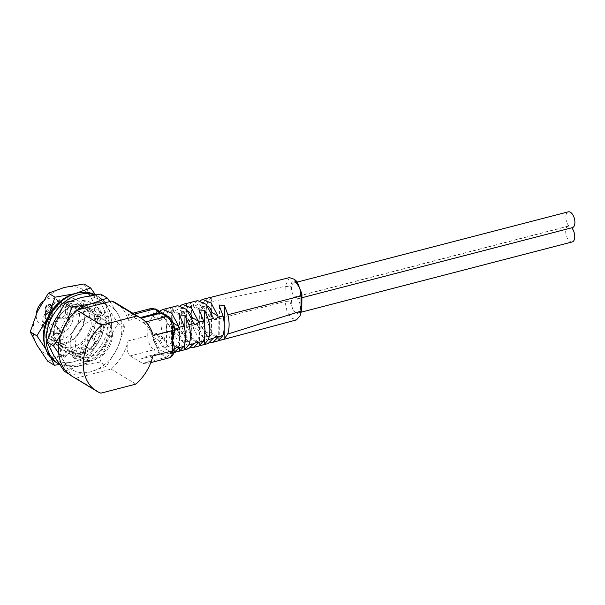 <?xml version="1.0" encoding="UTF-8"?>
<svg xmlns="http://www.w3.org/2000/svg" width="605" height="605" viewBox="0 0 605 605"><rect width="100%" height="100%" fill="white"/><g stroke="black" fill="none" stroke-linecap="round" stroke-linejoin="round"><path stroke-width="0.45" stroke-dasharray="3.02 2.27" d="M45.072 317.05A4.084 3.101 121.2 0 0 46.351 319.667A4.084 3.101 121.2 0 0 48.423 319.916A4.084 3.101 121.2 0 0 51.856 315.288L51.939 307.128A4.084 3.101 121.2 0 0 50.661 304.512A4.084 3.101 121.2 0 0 47.092 305.033A4.084 3.101 121.2 0 0 45.156 308.883L45.072 317.05L45.488 317.3L45.572 309.132A4.084 3.101 -58.8 0 1 47.508 305.283A4.084 3.101 -58.8 0 1 51.077 304.761A4.084 3.101 -58.8 0 1 52.355 307.378L52.264 315.545A4.084 3.101 -58.8 0 1 48.839 320.166A4.084 3.101 -58.8 0 1 46.759 319.916A4.084 3.101 -58.8 0 1 45.488 317.3M42.705 301.691A14.845 11.276 -58.8 0 1 48.65 298.484A14.845 11.276 -58.8 0 1 56.197 299.384A14.845 11.276 -58.8 0 1 60.122 313.488A14.845 11.276 -58.8 0 1 48.362 325.694A14.845 11.276 -58.8 0 1 40.815 324.787A14.845 11.276 -58.8 0 1 36.224 314.161M61.044 305.986A14.845 11.276 -58.8 0 1 68.592 306.894A14.845 11.276 -58.8 0 1 72.524 320.99A14.845 11.276 -58.8 0 1 60.765 333.204A14.845 11.276 -58.8 0 1 53.217 332.296A14.845 11.276 -58.8 0 1 49.285 318.2A14.845 11.276 -58.8 0 1 61.044 305.986M60.689 340.002A22.272 16.91 121.2 0 0 78.332 321.686A22.272 16.91 121.2 0 0 72.434 300.541A22.272 16.91 121.2 0 0 61.12 299.18A22.272 16.91 121.2 0 0 43.477 317.496A22.272 16.91 121.2 0 0 49.376 338.641A22.272 16.91 121.2 0 0 60.689 340.002M93.752 360.013A22.272 16.91 121.2 0 0 111.388 341.696A22.272 16.91 121.2 0 0 105.497 320.552A22.272 16.91 121.2 0 0 94.176 319.19A22.272 16.91 121.2 0 0 76.54 337.514A22.272 16.91 121.2 0 0 82.431 358.659A22.272 16.91 121.2 0 0 93.752 360.013M128.086 340.925L147.749 335.828A11.132 5.717 -104.5 0 0 153.836 349.788L130.204 355.914C127.035 352.791 126.324 347.799 128.086 340.925A42.683 32.405 -58.8 0 1 111.116 369.088L76.101 378.163A42.683 32.405 -58.8 0 1 71.866 376.121M116.069 303.09A42.683 32.405 -58.8 0 1 128.305 320.544L128.358 314.388L130.635 315.122L134.355 314.154M158.495 310.637L152.861 315.598A5080.767 3690.78 24.6 0 0 152.717 315.636A5080.767 3690.795 24.6 0 0 152.664 315.651L147.862 325.649L152.445 336.07L147.87 325.634L153.194 314.706A22.241 11.412 75.4 0 1 156.536 311.257M130.204 355.914L142.606 363.416L166.239 357.29L160.529 353.842L142.099 358.614L141.109 358.016L159.538 353.244L153.836 349.788A3.713 2.821 121.2 0 0 156.884 346.279L159.538 353.244L156.188 345.001A22.241 11.434 75.5 0 1 152.952 337.56L152.445 336.07L147.749 335.828L147.96 315.455L128.305 320.544M176.494 346.945L172.153 344.321L171.729 342.725L167.222 345.599A8.168 4.19 75.5 0 1 165.369 347.376A8.168 4.19 75.5 0 1 163.244 346.96A8.168 4.19 75.5 0 1 159.349 340.834L162.843 337.348L164.28 339.556L157.769 335.609L156.12 333.272L152.649 336.04L160 350.113L168.999 353.88L174.195 348.866M174.217 347.104L173.476 349.985A22.241 11.434 75.5 0 1 170.126 353.441L169.287 353.781A3.713 2.821 -58.8 0 1 166.239 357.29A11.132 5.717 -104.5 0 0 169.135 357.865M160.529 353.842C160.68 354.341 163.6 354.318 169.287 353.781L168.999 353.88M152.861 315.598L153.254 316.574L157.996 313.836L164.507 317.784L160 320.658L159.576 319.062A8.168 4.19 75.5 0 1 161.422 317.277A8.168 4.19 75.5 0 1 167.449 323.826L168.886 326.034L172.38 322.548L173.302 323.1M168.175 308.119L166.829 308.542L162.7 313.14C160.469 318.616 160.401 325.392 162.488 333.484L166.473 342.99L171.896 343.254L171.404 341.689L171.767 307.295L167.661 311.908C165.46 317.383 165.392 324.144 167.449 332.19L171.404 341.689M153.194 314.706A7.426 3.812 -104.5 0 1 156.544 311.25L157.255 310.94A3.713 2.821 121.2 0 0 156.15 309.223M159.054 310.985L157.255 310.94M168.553 316.725A3.713 2.821 -58.8 0 1 169.657 318.442L165.725 315.016L170.481 319.69A7.426 3.812 -104.5 0 1 173.718 327.131L174.255 329.649M170.474 319.69A22.241 11.412 75.4 0 1 173.718 327.131M174.399 328.765L168.697 316.816M145.707 321.928L143.03 322.624L130.635 315.122M143.03 322.624C147.582 325.392 150.94 329.702 153.103 335.556M174.376 331.812L174.399 329.249M76.101 378.163L100.899 393.167M135.913 384.099L111.116 369.088M152.883 355.929L146.13 363.824L142.606 363.416M174.187 349.622L174.21 347.058M174.353 332.576L173.907 336.123M173.816 344.086L174.21 346.62M196.035 341.719L191.883 339.208L191.46 337.613L186.953 340.486A8.168 4.19 75.5 0 1 185.1 342.264A8.168 4.19 75.5 0 1 182.975 341.84A8.168 4.19 75.5 0 1 179.08 335.714L182.581 332.236L184.011 334.436L177.689 330.61L176.047 328.281L172.531 330.874L179.798 345.062L188.594 348.737M179.299 351.165L179.564 314.993M157.769 335.609L164.976 348.881L173.816 352.617M171.767 307.295L172.274 307.068L171.896 343.254M160.454 310.683L157.996 313.836M177.711 305.684L172.743 310.668L173.166 311.567L177.499 309.518L177.915 308.837L184.238 312.664L179.73 315.538L179.307 313.942A8.168 4.19 75.5 0 1 181.16 312.165A8.168 4.19 75.5 0 1 187.179 318.714L188.616 320.915L192.216 318.722M188.367 302.976L186.559 303.566L182.604 308.293C180.502 313.738 180.434 320.416 182.392 328.311L186.204 337.749L191.626 338.036L191.135 336.418L191.498 302.334L187.595 307.113C185.546 312.543 185.478 319.183 187.384 327.01L191.135 336.418M215.433 336.403L211.614 334.089L211.19 332.493L206.683 335.367A8.168 4.19 75.5 0 1 204.838 337.151A8.168 4.19 75.5 0 1 198.811 330.602L202.312 327.116L203.741 329.324L197.729 325.687L196.126 323.38L192.564 325.664L192.708 326.912L199.491 339.866L208.09 343.572M177.689 330.61L183.428 342.256L190.9 347.542M191.498 302.334L192.004 302.061L191.634 338.036M180.358 305.616L177.915 308.837M197.699 300.617L192.934 305.139L192.768 305.896L193.222 306.644L197.396 304.822L197.956 303.914L203.968 307.552L199.461 310.425L199.037 308.83A8.168 4.19 75.5 0 1 200.89 307.053A8.168 4.19 75.5 0 1 206.91 313.594L208.347 315.802L211.894 313.912M208.975 297.773L206.29 298.673L202.607 303.619C200.731 309.019 200.663 315.507 202.403 323.1L205.934 332.41L211.364 332.758L210.873 331.064L211.221 297.463L207.628 302.477C205.821 307.862 205.753 314.298 207.424 321.792L210.873 331.064M289.417 277.612L285.182 286.309L285.023 301.494L287.103 311.855L290.96 317.837L296.45 319.909M197.729 325.687L203.129 337.03L210.389 342.354M200.361 300.579L197.956 303.914M207.628 302.477L285.182 286.309L290.143 286.891L289.984 301.903L285.023 301.494L207.424 321.792M289.984 301.903L294.635 314.093L301.245 312.467M297.07 281.643L292.336 280.932L290.143 286.891M295.815 312.596A8.168 4.19 75.5 0 1 291.459 304.239A8.168 4.19 75.5 0 1 293.841 297.214A8.168 4.19 75.5 0 1 294.612 297.153A8.168 4.19 75.5 0 1 291.504 288.766A8.168 4.19 75.5 0 1 293.992 282.921A8.168 4.19 75.5 0 1 300.103 289.772A8.168 4.19 75.5 0 1 298.091 298.734A8.168 4.19 75.5 0 1 297.32 298.794A8.168 4.19 75.5 0 1 300.428 307.174A8.168 4.19 75.5 0 1 297.94 313.019A8.168 4.19 75.5 0 1 295.815 312.596M572.262 241.924A8.168 4.19 75.5 0 1 570.137 241.508A8.168 4.19 75.5 0 1 565.781 233.144A8.168 4.19 75.5 0 1 568.163 226.119A8.168 4.19 75.5 0 1 568.934 226.058L294.612 297.153M297.32 298.794L571.642 227.699A8.168 4.19 75.5 0 1 571.74 227.813M568.934 226.058A8.168 4.19 75.5 0 1 565.826 217.671A8.168 4.19 75.5 0 1 568.314 211.833M572.413 227.639A8.168 4.19 75.5 0 1 571.642 227.699M203.968 307.552A8.168 4.19 75.5 0 1 205.821 305.775A8.168 4.19 75.5 0 1 207.644 306.024M211.614 334.089A8.168 4.19 75.5 0 1 209.769 335.873A8.168 4.19 75.5 0 1 203.741 329.324M184.238 312.664A8.168 4.19 75.5 0 1 186.09 310.887A8.168 4.19 75.5 0 1 188.004 311.189M191.883 339.208A8.168 4.19 75.5 0 1 190.038 340.986A8.168 4.19 75.5 0 1 187.913 340.562A8.168 4.19 75.5 0 1 184.011 334.436M164.507 317.784A8.168 4.19 75.5 0 1 166.36 315.999A8.168 4.19 75.5 0 1 168.334 316.332M170.255 318.086A8.168 4.19 75.5 0 1 172.38 322.548M172.153 344.321A8.168 4.19 75.5 0 1 170.307 346.098A8.168 4.19 75.5 0 1 168.175 345.674A8.168 4.19 75.5 0 1 164.28 339.556M48.846 319.485A3.713 2.821 121.2 0 0 51.788 316.43A3.713 2.821 121.2 0 0 50.805 312.906A3.713 2.821 121.2 0 0 48.914 312.679A3.713 2.821 121.2 0 0 45.972 315.734A3.713 2.821 121.2 0 0 46.956 319.259A3.713 2.821 121.2 0 0 48.846 319.485M48.922 311.998A3.713 2.821 121.2 0 0 51.864 308.943A3.713 2.821 121.2 0 0 50.88 305.419A3.713 2.821 121.2 0 0 48.997 305.192A3.713 2.821 121.2 0 0 46.056 308.248A3.713 2.821 121.2 0 0 47.039 311.772A3.713 2.821 121.2 0 0 48.922 311.998M48.506 312.43A3.713 2.821 -58.8 0 1 50.389 312.656A3.713 2.821 -58.8 0 1 51.372 316.181A3.713 2.821 -58.8 0 1 48.43 319.236A3.713 2.821 -58.8 0 1 46.547 319.009A3.713 2.821 -58.8 0 1 45.564 315.485A3.713 2.821 -58.8 0 1 48.506 312.43M48.581 304.943A3.713 2.821 -58.8 0 1 50.465 305.17A3.713 2.821 -58.8 0 1 51.448 308.694A3.713 2.821 -58.8 0 1 48.506 311.749A3.713 2.821 -58.8 0 1 46.623 311.522A3.713 2.821 -58.8 0 1 45.64 307.998A3.713 2.821 -58.8 0 1 48.581 304.943M53.497 333.121A25.092 19.05 121.2 0 0 74.097 350.719A25.092 19.05 121.2 0 0 95.174 322.321A25.092 19.05 121.2 0 0 74.574 304.723A25.092 19.05 121.2 0 0 53.497 333.121M54.269 331.563A22.272 16.91 121.2 0 0 61.234 345.826A22.272 16.91 121.2 0 0 80.699 343.005A22.272 16.91 121.2 0 0 91.264 321.981A22.272 16.91 121.2 0 0 84.299 307.718A22.272 16.91 121.2 0 0 64.833 310.539A22.272 16.91 121.2 0 0 54.269 331.563M76.23 293.349A37.117 28.178 -58.8 0 1 101.216 303.793A37.117 28.178 -58.8 0 1 100.854 337.809A37.117 28.178 -58.8 0 1 73.976 361.745A37.117 28.178 -58.8 0 1 47.455 351.649A37.117 28.178 -58.8 0 1 44.755 345.342M59.6 364.55L73.976 361.745L89.933 356.012L100.854 337.809L108.091 317.383L101.216 303.793L95.408 294.733M64.357 287.451A37.117 28.178 -58.8 0 1 90.879 297.539L101.451 313.36L90.523 331.563A37.117 28.178 -58.8 0 1 63.646 355.49A37.117 28.178 -58.8 0 1 37.124 345.394A37.117 28.178 -58.8 0 1 37.48 311.378A37.117 28.178 -58.8 0 1 64.357 287.451M84.004 283.957L90.879 297.539A37.117 28.178 -58.8 0 1 94.834 313.481A37.117 28.178 -58.8 0 1 90.523 331.563L83.293 351.989L89.933 356.012M108.091 317.383L101.451 313.36M63.759 344.464A25.092 19.05 121.2 0 0 84.844 316.067A25.092 19.05 121.2 0 0 64.243 298.469A25.092 19.05 121.2 0 0 43.159 326.874A25.092 19.05 121.2 0 0 63.759 344.464M45.685 348.752L50.994 358.039M83.293 351.989L63.646 355.49L47.697 361.215M65.786 302.008A22.272 16.91 -58.8 0 1 77.107 303.37A22.272 16.91 -58.8 0 1 84.072 317.625A22.272 16.91 -58.8 0 1 65.363 342.831A22.272 16.91 -58.8 0 1 54.042 341.47A22.272 16.91 -58.8 0 1 47.077 327.214A22.272 16.91 -58.8 0 1 65.786 302.008M94.448 294.877A39.03 29.637 -58.8 0 1 98.819 296.919A39.03 29.637 -58.8 0 1 109.15 333.975A39.03 29.637 -58.8 0 1 78.234 366.078A39.03 29.637 -58.8 0 1 59.419 364.278M94.289 338.944L96.913 344.472L92.066 350.159L87.022 347.474A23.565 17.893 -58.8 0 1 83.082 350.061L81.448 357.147L75.186 358.773L73.689 352.496A23.565 17.893 -58.8 0 1 69.787 351.936L64.652 357.268L59.903 354.061L62.655 347.141A23.565 17.893 -58.8 0 1 60.613 343.693L54.389 344.767L53.369 338.24L59.086 333.907A23.565 17.893 -58.8 0 1 59.865 329.188L55.456 325.505L58.647 318.706L64.652 318.986A23.565 17.893 -58.8 0 1 67.881 315.205L67.352 308.49L73.265 304.602L76.744 309.367A23.565 17.893 -58.8 0 1 80.919 308.285L84.519 301.683L90.379 302.523L89.706 309.548A23.565 17.893 -58.8 0 1 90.81 310.146A23.565 17.893 -58.8 0 1 92.875 311.673L98.918 308.27L101.988 313.443L97.473 319.44A23.565 17.893 -58.8 0 1 98.154 323.781L103.81 325.172L102.653 332.258L96.414 334.414A23.565 17.893 -58.8 0 1 94.289 338.944L92.081 337.605L94.713 343.141L89.865 348.828L84.813 346.136A23.565 17.893 121.2 0 1 80.881 348.73L79.247 355.816L72.978 357.434L71.481 351.165L73.689 352.496M95.151 294.771A39.03 29.637 -58.8 0 1 96.611 295.588A39.03 29.637 -58.8 0 1 106.941 332.644A39.03 29.637 -58.8 0 1 76.026 364.747A39.03 29.637 -58.8 0 1 56.189 362.365M69.787 351.936L67.578 350.605A23.565 17.893 121.2 0 0 71.481 351.165M67.578 350.605L62.451 355.929L57.694 352.73L60.455 345.803A23.565 17.893 121.2 0 1 58.413 342.362L52.181 343.436L51.168 336.909L56.885 332.568A23.565 17.893 121.2 0 1 57.656 327.849L53.248 324.174L56.439 317.375L62.451 317.655A23.565 17.893 121.2 0 1 65.673 313.866L65.151 307.159L71.057 303.264L74.544 308.036A23.565 17.893 121.2 0 1 78.71 306.954L82.31 300.352L88.179 301.192L87.506 308.21A23.565 17.893 121.2 0 1 88.602 308.815A23.565 17.893 121.2 0 1 90.667 310.342L96.709 306.939L99.78 312.112L95.272 318.101A23.565 17.893 121.2 0 1 95.945 322.45L101.61 323.834L100.453 330.927L94.214 333.083A23.565 17.893 121.2 0 1 92.081 337.605M94.713 343.141L96.913 344.472M89.865 348.828L92.066 350.159M87.022 347.474L84.813 346.136M60.613 343.693L58.413 342.362M62.655 347.141L60.455 345.803M59.865 329.188L57.656 327.849M59.086 333.907L56.885 332.568M67.881 315.205L65.673 313.866M64.652 318.986L62.451 317.655M80.919 308.285L78.71 306.954M76.744 309.367L74.544 308.036M92.875 311.673L90.667 310.342M89.706 309.548L87.506 308.21M98.154 323.781L95.945 322.45M97.473 319.44L95.272 318.101M96.414 334.414L94.214 333.083M80.881 348.73L83.082 350.061M62.451 355.929L64.652 357.268M57.694 352.73L59.903 354.061M72.978 357.434L75.186 358.773M79.247 355.816L81.448 357.147M52.181 343.436L54.389 344.767M51.168 336.909L53.369 338.24M53.248 324.174L55.456 325.505M56.439 317.375L58.647 318.706M65.151 307.159L67.352 308.49M71.057 303.264L73.265 304.602M82.31 300.352L84.519 301.683M88.179 301.192L90.379 302.523M96.709 306.939L98.918 308.27M99.78 312.112L101.988 313.443M101.61 323.834L103.81 325.172M100.453 330.927L102.653 332.258M70.165 343.216A25.092 19.05 121.2 0 0 90.765 360.807A25.092 19.05 121.2 0 0 111.842 332.41A25.092 19.05 121.2 0 0 91.242 314.812A25.092 19.05 121.2 0 0 70.165 343.216M70.936 341.659A22.272 16.91 121.2 0 0 77.901 355.914A22.272 16.91 121.2 0 0 97.367 353.093A22.272 16.91 121.2 0 0 107.932 332.069A22.272 16.91 121.2 0 0 100.967 317.814A22.272 16.91 121.2 0 0 81.501 320.627A22.272 16.91 121.2 0 0 70.936 341.659M103.084 303.317A37.117 28.178 -58.8 0 1 117.884 313.882A37.117 28.178 -58.8 0 1 117.529 347.905A37.117 28.178 -58.8 0 1 90.644 371.833A37.117 28.178 -58.8 0 1 64.13 361.745A37.117 28.178 -58.8 0 1 60.175 345.803A37.117 28.178 -58.8 0 1 64.485 327.721A37.117 28.178 -58.8 0 1 79.588 309.405M58.7 353.237L64.13 361.745L71.004 375.327L90.644 371.833L106.601 366.101L117.529 347.905L124.759 327.471L117.884 313.882L109.823 301.57M81.032 297.539A37.117 28.178 -58.8 0 1 107.546 307.627L118.119 323.448L107.191 341.651A37.117 28.178 -58.8 0 1 80.314 365.579A37.117 28.178 -58.8 0 1 53.792 355.49A37.117 28.178 -58.8 0 1 54.147 321.467A37.117 28.178 -58.8 0 1 81.032 297.539M100.672 294.045L107.546 307.627A37.117 28.178 -58.8 0 1 111.501 323.569A37.117 28.178 -58.8 0 1 107.191 341.651L99.961 362.085L106.601 366.101M124.759 327.471L118.119 323.448M80.435 354.553A25.092 19.05 121.2 0 0 101.511 326.155A25.092 19.05 121.2 0 0 80.911 308.565A25.092 19.05 121.2 0 0 59.834 336.962A25.092 19.05 121.2 0 0 80.435 354.553M67.284 321.164L60.818 334.777M69.099 374.17L71.004 375.327M99.961 362.085L80.314 365.579L64.364 371.311M82.454 312.097A22.272 16.91 -58.8 0 1 93.775 313.458A22.272 16.91 -58.8 0 1 100.74 327.713A22.272 16.91 -58.8 0 1 82.03 352.919A22.272 16.91 -58.8 0 1 70.709 351.558A22.272 16.91 -58.8 0 1 63.744 337.303A22.272 16.91 -58.8 0 1 82.454 312.097M45.156 308.883L45.572 309.132M52.355 307.378L51.939 307.128M51.856 315.288L52.264 315.545M152.952 337.56A7.426 3.812 -104.5 0 0 156.188 345.001M162.7 313.14L157.655 314.396M157.444 334.792L162.488 333.484M151.363 308.421A11.132 5.717 -104.5 0 0 147.96 315.455L152.657 315.666M170.126 353.441A7.426 3.812 -104.5 0 0 173.476 349.985M167.222 345.599L173.764 349.554M152.808 336.872L159.349 340.834M167.449 332.19L172.531 330.874M166.829 308.542L166.473 342.99M172.743 310.668L167.661 311.908M182.604 308.293L177.499 309.518M177.288 329.634L182.392 328.311M179.307 313.942L172.924 310.078M193.57 322.578L187.179 318.714M186.953 340.486L193.335 344.351M172.697 331.85L179.08 335.714M187.384 327.01L192.564 325.664M186.559 303.566L186.204 337.749M192.768 305.896L187.595 307.113M202.607 303.619L197.396 304.822M197.192 324.454L202.403 323.1M199.037 308.83L192.934 305.139M213.013 317.292L206.91 313.594M206.683 335.367L212.786 339.065M192.708 326.912L198.811 330.602M206.29 298.673L205.934 332.41M224.251 323.962L224.198 329.044M219.161 340.418L219.517 306.674M204.558 325.603L204.429 337.635M199.431 345.75L199.786 311.567M184.843 329.453L184.691 344.011M179.693 350.998L180.056 316.551M159.576 319.062L153.035 315.099M173.99 327.781L167.449 323.826M46.759 319.916L46.351 319.667M51.077 304.761L50.661 304.512M56.197 299.384L68.592 306.894M40.815 324.787L53.217 332.296M72.434 300.541L105.497 320.552M49.376 338.641L82.431 358.659M150.804 362.614L146.13 363.824M132.82 313.231L128.358 314.388M178.46 346.794L171.729 342.725M162.851 337.348L156.12 333.272M173.166 311.567L179.73 315.538M188.616 320.915L195.181 324.893M197.986 341.56L191.46 337.613M182.581 332.236L176.047 328.281M193.222 306.644L199.461 310.425M208.347 315.802L214.586 319.584M217.376 336.236L211.19 332.493M202.312 327.116L196.126 323.38M293.841 297.214L568.163 226.119M297.94 313.019L301.351 312.135M298.091 298.734L301.955 297.728M293.992 282.921L297.478 282.021M219.025 305.018L218.647 340.736M211.364 332.758L211.735 297.115M200.89 307.053L205.821 305.775M204.838 337.151L209.769 335.873M199.295 309.979L198.916 346.007M181.16 312.165L186.09 310.887M185.1 342.264L190.038 340.986M153.254 316.574L160 320.658M168.886 326.034L175.631 330.111M161.422 317.277L166.36 315.999M165.369 347.376L170.307 346.098M50.805 312.906L50.389 312.656M46.956 319.259L46.547 319.009M50.88 305.419L50.465 305.17M47.039 311.772L46.623 311.522M61.234 345.826L54.042 341.47M84.299 307.718L77.107 303.37M98.819 296.919L96.611 295.588M90.81 310.146L88.602 308.815M77.901 355.914L70.709 351.558M100.967 317.814L93.775 313.458"/><path stroke-width="0.91" d="M36.224 314.161A14.845 11.276 -58.8 0 1 42.705 301.691M173.9 349.055C174.49 349.819 174.036 350.408 172.538 350.832A11.132 5.717 -104.5 0 1 169.135 357.865C172.387 356.761 174.074 354.016 174.187 349.622L174.217 347.058L172.652 340.638L172.538 350.832L152.883 355.929A42.683 32.405 -58.8 0 1 135.913 384.099L100.899 393.167A42.683 32.405 -58.8 0 1 96.656 391.133L71.866 376.121A42.683 32.405 -58.8 0 1 76.812 310.123L111.827 301.048A42.683 32.405 -58.8 0 1 116.069 303.09L140.867 318.101A42.683 32.405 -58.8 0 1 153.103 335.556L172.758 330.459A11.132 5.717 -104.5 0 0 166.662 316.498L145.707 321.928M134.355 314.154L154.267 308.996L159.97 312.445L159.054 310.985L156.15 309.223A3.713 2.821 121.2 0 0 154.267 308.996A11.132 5.717 -104.5 0 0 151.363 308.421L132.82 313.231M159.97 312.445L141.532 317.224L142.53 317.829L160.96 313.05L165.725 315.016L160.96 313.05L166.662 316.498A3.713 2.821 -58.8 0 1 168.553 316.725C172.289 319.5 174.24 323.675 174.399 329.249L172.652 340.638L173.816 344.086M168.697 316.816L158.495 310.637M111.827 301.048L136.624 316.06A42.683 32.405 -58.8 0 1 140.867 318.101M96.656 391.133A42.683 32.405 -58.8 0 1 101.61 325.135L76.812 310.123M136.624 316.06L101.61 325.135M174.195 348.866L178.46 346.794L178.664 348.261L176.494 346.945M173.816 352.617L179.693 350.998L183.829 346.408C186.06 340.933 186.128 334.149 184.041 326.057L179.564 314.993L184.986 315.296L184.843 329.453M173.302 323.1L178.898 326.488L179.057 327.35L175.631 330.111L174.399 328.765M174.255 329.649L174.353 332.576M173.907 336.123L172.667 340.645L172.758 330.459C174.255 329.997 174.709 329.392 174.111 328.651M174.21 346.62L174.217 347.104M184.691 344.011L184.631 349.698L183.292 350.129L188.594 348.737L193.729 343.708L197.986 341.56L198.213 343.035L196.035 341.719M184.631 349.698L188.73 345.077C190.938 339.602 191.006 332.841 188.941 324.794L184.986 315.296M183.292 350.129L179.299 351.165M173.9 352.594L178.664 348.261M192.216 318.722L192.11 317.436L198.44 321.263L198.606 322.299L195.181 324.893L193.94 323.501L186.484 309.397L177.711 305.684L162.79 309.495L160.454 310.683M178.898 326.488L171.661 313.186L162.79 309.495M204.429 337.635L204.361 344.426L198.916 346.007L203.393 341.023C205.488 335.578 205.556 328.901 203.598 321.005L199.295 309.979L204.717 310.335L204.558 325.603M202.592 345.031L208.09 343.572L213.3 338.218L217.376 336.236L217.634 337.734L215.433 336.403M204.361 344.426L208.264 339.647C210.313 334.21 210.381 327.577 208.475 319.75L204.717 310.335M190.9 347.542L193.479 347.444L198.213 343.035M192.004 302.061L182.702 304.413L180.358 305.616M198.44 321.263L191.43 308.134L182.702 304.413M211.894 313.912L211.848 312.316L217.86 315.961L218.004 317.292L214.586 319.584L213.504 318.449L206.267 304.375L197.699 300.617L191.951 302.069M224.198 329.044L224.092 339.065L218.647 340.736L222.844 335.473C224.72 330.073 224.788 323.577 223.048 315.991L219.025 305.018L224.447 305.472L224.251 323.962M221.521 339.987L296.45 319.909L300.193 315.613L301.789 309.049L301.948 294.038L301.116 295.951L299.808 288.373L294.37 279.298L289.417 277.612L202.705 299.354L200.361 300.579M224.092 339.065L227.692 334.058C229.499 328.674 229.567 322.238 227.888 314.744L224.447 305.472M210.389 342.354L212.952 342.279L217.634 337.734M217.86 315.961L211.213 303.12L202.705 299.354M300.193 315.613L301.789 309.049M227.692 334.058L300.957 311.136L301.116 295.951L227.888 314.744M301.948 294.038L297.07 281.643L294.37 279.298M571.74 227.813A8.168 4.19 75.5 0 1 574.75 236.169A8.168 4.19 75.5 0 1 572.262 241.924L301.351 312.135M297.478 282.021L568.314 211.833A8.168 4.19 75.5 0 1 574.417 218.685A8.168 4.19 75.5 0 1 572.413 227.639L301.955 297.728M207.644 306.024A8.168 4.19 75.5 0 1 211.848 312.316M188.004 311.189A8.168 4.19 75.5 0 1 192.11 317.436M168.334 316.332A8.168 4.19 75.5 0 1 170.255 318.086M44.755 345.342A37.117 28.178 -58.8 0 1 43.507 335.714A37.117 28.178 -58.8 0 1 47.818 317.633A37.117 28.178 -58.8 0 1 74.695 293.705A37.117 28.178 -58.8 0 1 76.23 293.349M95.408 294.733L90.644 287.972L74.695 293.705L55.047 297.199L47.818 317.633L36.89 335.835L45.685 348.752M50.994 358.039L54.337 365.238L47.697 361.215L37.124 345.394L30.25 331.812L37.48 311.378L48.408 293.183L64.357 287.451L84.004 283.957L90.644 287.972M48.408 293.183L55.047 297.199M30.25 331.812L36.89 335.835M54.337 365.238L59.6 364.55M59.419 364.278A39.03 29.637 -58.8 0 1 58.398 363.696A39.03 29.637 -58.8 0 1 48.067 326.639A39.03 29.637 -58.8 0 1 78.983 294.537A39.03 29.637 -58.8 0 1 94.448 294.877M58.398 363.696L56.189 362.365A39.03 29.637 -58.8 0 1 45.859 325.301A39.03 29.637 -58.8 0 1 76.774 293.198A39.03 29.637 -58.8 0 1 95.151 294.771M79.588 309.405A37.117 28.178 -58.8 0 1 91.363 303.793A37.117 28.178 -58.8 0 1 103.084 303.317M109.823 301.57L107.312 298.061L91.363 303.793L71.715 307.287L67.284 321.164M69.099 374.17L64.364 371.311L53.792 355.49L46.918 341.901L54.147 321.467L65.075 303.271L81.032 297.539L100.672 294.045L107.312 298.061M65.075 303.271L71.715 307.287M60.818 334.777L53.558 345.924L58.7 353.237M46.918 341.901L53.558 345.924M183.829 346.408L178.846 347.746M179.057 327.35L184.041 326.057M193.729 343.708L188.73 345.077M188.941 324.794L193.94 323.501M203.393 341.023L198.395 342.415M198.606 322.299L203.598 321.005M213.3 338.218L208.264 339.647M208.475 319.75L213.504 318.449M222.844 335.473L217.792 336.932M218.004 317.292L223.048 315.991M156.15 309.223L151.363 308.421M165.641 314.971L168.553 316.725M169.135 357.865L150.804 362.614M198.932 345.999L193.479 347.444M218.851 340.706L212.952 342.279"/></g></svg>
